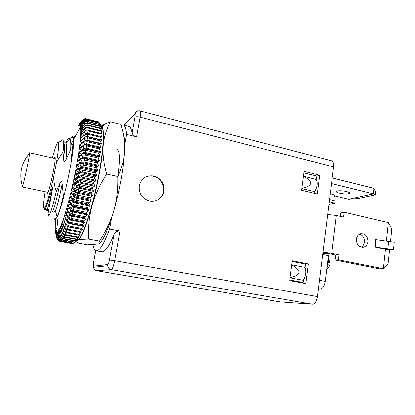 <?xml version="1.0" encoding="UTF-8"?>
<svg xmlns="http://www.w3.org/2000/svg" width="415" height="415" viewBox="0 0 415 415"><rect width="100%" height="100%" fill="white"/><g stroke="black" fill="none" stroke-linecap="round" stroke-linejoin="round"><path stroke-width="0.62" d="M329.235 201.794L334.848 203.117L328.913 204.377M319.467 280.286L325.23 281.36C324.4 286.044 322.751 288.586 320.287 288.99L318.393 288.944M325.23 281.36L328.384 255.687L322.673 254.53M334.848 203.117L335.123 200.896L329.515 199.568M330.231 193.805L332.934 194.453C334.708 195.102 335.434 197.25 335.123 200.896M333.582 166.877L140.125 117.16C137.598 116.589 135.887 116.574 135 117.118L135.176 113.637C135.544 112.859 134.782 113.414 136.737 111.459C138.288 110.769 139.378 110.587 140.016 110.909L331.606 160.792C333.24 161.404 333.899 163.432 333.582 166.877L317.439 296.595C316.588 301.373 314.938 303.915 312.479 304.221L280.146 301.913M140.016 110.909C140.711 111.298 140.747 113.383 140.125 117.16L136.623 136.888C134.237 136.104 132.738 134.849 132.136 133.122L132.131 133.085C131.42 128.946 130.263 126.705 128.65 126.362L123.203 124.998M92.944 244.627C93.572 248.471 94.677 250.541 96.259 250.831C99.6 251.142 104.041 243.87 109.581 229.018L119.909 231.015C117.357 230.792 115.396 231.897 114.021 234.34L114.001 234.392C109.036 246.396 105.005 252.216 101.919 251.853L101.774 251.827M136.623 136.888L126.642 134.434C126.129 128.515 124.936 125.361 123.068 124.967L121.087 125.465M123.079 133.267C124.158 135.3 124.718 139.16 124.765 144.84L126.642 134.434M109.581 229.018L111.547 218.14C107.241 231.243 103.428 239.445 100.108 242.749M319.695 175.239L317.293 194.013L301.617 190.278L304.112 171.343L319.695 175.239L316.847 176.1L303.91 172.879M292.305 260.802L308.361 263.94L305.845 283.601L289.686 280.639L292.305 260.802M153.763 176.033C146.542 175.057 141.754 178.051 139.393 185.012C138.403 193.125 141.764 198.463 149.483 201.016C155.433 201.903 159.858 199.755 162.768 194.578C166.477 187.513 161.674 177.584 153.763 176.033M156.574 200.409C159.116 199.205 161.02 197.333 162.286 194.796C165.99 187.746 161.196 177.843 153.306 176.297C150.261 175.644 147.392 176.053 144.71 177.527M301.84 188.581L314.606 191.637L314.902 191.211C317.33 186.792 317.828 182.916 316.401 179.581L303.479 176.162M316.847 176.1L316.401 179.581M314.902 191.211L314.627 193.374M301.855 188.441C312.993 185.754 313.533 181.682 303.469 176.225M292.217 261.481L305.539 264.08L305.072 267.722L304.869 267.359L291.771 264.832M290.054 277.837L303.209 280.27L303.505 279.897L303.095 283.097M334.537 195.864L348.626 199.242L373.443 193.898L374.071 188.394L332.208 177.921M348.626 199.242L358.218 198.51L375.336 194.884L373.443 193.898L331.507 183.554M337.483 191.03L336.591 191.44C335.066 192.742 345.005 194.63 348.481 193.701L349.435 193.276C351.007 191.979 340.85 190.065 337.483 191.03M303.505 279.897C305.933 275.788 306.457 271.732 305.072 267.722M305.539 264.08L308.361 263.94M290.069 277.718C301.461 275.015 302.021 270.751 291.761 264.92M301.669 189.873L302.156 189.987L302.099 190.392M301.632 190.127L302.156 189.987M375.336 194.884L375.642 192.166L374.071 188.394M117.336 149.706C119.899 151.542 120.034 160.548 117.746 176.728M85.806 153.949L85.36 155.06M86.668 149.359L85.962 150.349M71.733 159.012L70.654 149.691C71.001 143.606 70.737 139.948 69.865 138.719L68.688 138.491C67.873 138.999 66.903 140.441 65.772 142.827M70.654 149.691L65.902 159.946C66.95 150.256 66.934 144.555 65.845 142.843L64.45 142.921M46.423 209.668C46.475 210.67 46.771 210.524 47.305 209.243L47.305 209.238C48.493 206.276 50.205 199.574 52.425 189.121L48.078 213.507L49.209 215.131C50.739 213.014 53.084 205.171 56.243 191.6L59.864 183.425C61.13 180.893 61.897 181.059 62.167 183.912L63.365 195.667L64.735 193.032M56.087 213.191L56.067 216.371C56.217 217.585 56.622 217.61 57.28 216.443C58.748 213.725 60.777 206.8 63.365 195.667M73.491 144.446L72.246 144.752M54.313 211.24C54.422 212.179 54.749 212.107 55.288 211.012C56.99 207.303 59.283 198.266 62.167 183.912M48.342 213.886L48.389 214.462C48.498 215.416 48.773 215.639 49.209 215.131M72.433 154.261C72.781 147.123 72.236 143.652 70.789 143.855M52.119 210.498C52.16 215.344 56.139 202.925 59.864 183.425M65.902 159.946C64.683 162.421 63.92 162.249 63.62 159.433L63.039 152.238C63.739 145.032 63.671 140.898 62.836 139.839L61.83 139.938L61.067 140.908M63.62 159.433C64.756 149.099 64.693 143.325 63.438 142.112M63.039 152.238C60.087 155.936 57.861 159.568 56.352 163.126L53.66 176.743C53.691 181.148 54.547 186.102 56.243 191.6M73.6 139.611L71.11 143.855M54.09 211.173C53.779 215.535 53.898 218.254 54.453 219.328L55.408 219.53L57.011 217.195C62.893 206.919 74.866 150.712 73.59 139.367C73.439 136.836 72.931 135.923 72.07 136.618L70.244 139.502M75.312 241.914L73.564 243.097L61.679 240.721C60.325 240.425 59.418 239.637 58.951 238.366L57.55 232.016L57.047 232.447L58.8 240.186L60.813 241.348L72.796 243.532L73.538 243.091M58.951 238.366L57.633 231.928L58.199 231.202L59.454 237.406C59.853 238.822 60.792 239.704 62.266 240.046L74.415 242.267L76.863 240.347L75.338 241.048L77.812 238.947L76.334 239.429L76.588 238.973L78.824 237.162L79.006 236.815L77.397 237.422L80.095 234.589L78.518 235.03L78.803 234.387L81.029 232.478L81.231 232.001L79.69 232.265L79.986 231.529L82.409 229.059L80.909 229.137L81.216 228.317L83.628 225.781L82.165 225.667L82.476 224.764L84.655 222.834L84.873 222.186L83.446 221.875L83.763 220.894L85.921 218.99L86.138 218.29L84.748 217.782L85.07 216.734L87.192 214.871L87.415 214.13L86.055 213.419L86.377 212.309L88.468 210.509L88.691 209.725L87.363 208.812L87.684 207.65L89.739 205.933L89.956 205.114L88.66 204.004L88.971 202.795L90.984 201.176L91.201 200.331L89.931 199.029L90.237 197.784L92.208 196.274L92.415 195.408L91.165 193.919L91.466 192.648L93.385 191.268L93.588 190.386L92.363 188.721L92.649 187.435L94.521 186.2L94.713 185.313L93.505 183.477L93.78 182.185L95.6 181.101L95.782 180.214L94.589 178.222L94.843 176.935L96.612 176.022L96.778 175.14L95.595 173.008L95.834 171.737L97.546 171.001L97.701 170.134L96.529 167.873L96.747 166.628L98.407 166.073L98.547 165.227L97.375 162.851L97.567 161.643L99.175 161.279L99.299 160.46L98.127 157.991L98.298 156.823L99.849 156.657L99.958 155.874L98.786 153.327L98.931 152.212L100.43 152.243L100.523 151.496L99.341 148.886L99.46 147.839L100.912 148.062L100.985 147.361L99.792 144.71L99.885 143.73L101.291 144.15L101.343 143.497L100.139 140.825L100.207 139.917L101.561 140.535L101.597 139.933L100.373 137.251L100.414 136.426L101.732 137.23L100.523 133.277L101.794 134.258L101.794 133.775L100.518 130.481L101.753 131.638L100.446 128.624L100.414 128.064L101.576 129.029L100.202 126.025L101.374 127.498L99.896 124.37L100.975 125.766L99.496 123.11L100.617 124.863L99.009 122.243L87.14 119.292L84.126 119.961L79.965 125.802L79.639 125.377L83.208 120.179L84.868 118.97L86.777 118.908L86.735 119.214M74.633 242.002L62.468 239.777C60.989 239.434 60.04 238.568 59.62 237.173L58.292 231.067L58.914 230.04L60.253 236.177C60.673 237.582 61.622 238.459 63.111 238.801L75.338 241.048M75.577 240.684L63.329 238.433C61.84 238.091 60.875 237.235 60.429 235.86L59.013 229.863L59.693 228.535L61.119 234.563C61.56 235.948 62.53 236.815 64.024 237.157L76.334 239.429M76.588 238.973L64.263 236.695C62.764 236.353 61.778 235.507 61.316 234.169L59.796 228.317L60.528 226.694L62.058 232.571C62.52 233.925 63.505 234.776 65.015 235.123L77.397 237.422M77.667 236.872L65.264 234.563C63.754 234.221 62.753 233.396 62.266 232.099L60.642 226.429L61.42 224.525L63.054 230.211C63.542 231.523 64.543 232.353 66.063 232.701L78.518 235.03M78.803 234.387L66.327 232.047C64.807 231.705 63.791 230.906 63.272 229.656L61.539 224.214L62.359 222.03L64.102 227.487C64.621 228.748 65.643 229.552 67.168 229.905L79.69 232.265M79.986 231.529L67.448 229.158C65.918 228.815 64.88 228.048 64.335 226.855L62.483 221.683L63.339 219.229L65.202 224.411C65.746 225.615 66.784 226.393 68.319 226.74L80.909 229.137M81.216 228.317L68.61 225.91L65.446 223.711L63.469 218.84L64.356 216.132L66.343 221.008L69.518 223.234L82.165 225.667M82.476 224.764L69.819 222.321L66.592 220.235L64.491 215.707L65.404 212.765L67.515 217.289L70.747 219.405L69.513 219.016M83.763 220.894L71.053 218.415L67.769 216.459L65.539 212.309L66.467 209.144L68.714 213.289L70.296 214.68L72.003 215.271L70.815 215.146L70.094 214.565M85.07 216.734L72.309 214.218L68.973 212.397L66.608 208.657L67.552 205.295L69.928 209.025L70.913 209.938L73.268 210.872L72.895 211.24L71.1 210.135M86.377 212.309L73.58 209.751L70.187 208.081L67.692 204.782L68.636 201.249L71.733 205.072L74.544 206.229L74.129 206.794L72.718 206.219L71.805 205.16M87.684 207.65L74.856 205.057L71.406 203.547L68.776 200.71L69.72 197.032L72.656 200.103L75.81 201.379L75.364 202.136L73.787 201.503L69.72 197.032M88.971 202.795L76.121 200.16L72.62 198.821L69.86 196.471L70.794 192.674L73.642 195.055L77.066 196.362L76.583 197.312L74.871 196.658L70.794 192.674M90.237 197.784L77.366 195.107L73.818 193.94L70.934 192.098L71.847 188.208L74.742 190.023L78.29 191.216L77.781 192.347L76.007 191.756L74.103 190.568L71.847 188.208M91.466 192.648L78.585 189.935L71.982 187.622L72.869 183.674L79.483 185.982L78.954 187.284L77.154 186.781L75.167 185.93L72.869 183.674M92.649 187.435L73.004 183.077L73.86 179.098L80.629 180.696L80.079 182.164L78.259 181.754L76.199 181.246L73.86 179.098M93.78 182.185L80.904 179.399L73.984 178.502L74.804 174.523L81.724 175.41L81.158 177.034L77.185 176.541L74.804 174.523M94.843 176.935L81.983 174.118L78.269 173.672L74.923 173.932L75.701 169.984L79.047 169.699L82.756 170.166L82.175 171.924L78.119 171.867L75.701 169.984M95.834 171.737L82.995 168.884L79.239 168.625L75.81 169.398L76.536 165.518L79.981 164.708L83.711 164.994L83.125 166.877L81.257 166.742L78.995 167.245L76.536 165.518M96.747 166.628L83.934 163.743L80.38 163.593L76.64 164.942L77.309 161.155L80.837 159.842L84.593 159.951L84.006 161.943L82.123 161.897L79.81 162.727L77.309 161.155M97.567 161.643L84.795 158.732L81.542 158.639L77.403 160.595L78.01 156.927L81.615 155.127L85.386 155.065L84.8 157.145L82.912 157.186L80.546 158.333L78.01 156.927M98.298 156.823L85.568 153.892L82.735 153.799L78.098 156.388L78.637 152.865L82.305 150.598L86.092 150.375L85.516 152.533L83.612 152.658L81.21 154.1L78.637 152.865M98.931 152.212L86.253 149.26L84.006 149.13L82.44 149.659L78.715 152.352L79.187 149.006L82.907 146.298L86.704 145.924L86.133 148.134L84.229 148.337L81.797 150.064L79.187 149.006M99.46 147.839L85.521 144.705L83.021 145.411L79.255 148.518L79.659 145.369L83.415 142.252L87.212 141.733L86.662 143.984L84.753 144.259L83.866 144.965M99.885 143.73L87.321 140.747L83.493 141.437L79.711 144.918L80.038 141.987L83.825 138.491L87.622 137.832L87.088 140.109L84.836 140.758M100.207 139.917L87.705 136.924C86.159 136.613 84.888 136.877 83.903 137.723L80.085 141.567L80.339 138.869L84.141 135.031L87.928 134.253L87.42 136.535L85.563 136.893M100.414 136.426L87.99 133.428C86.45 133.116 85.184 133.417 84.198 134.335L80.37 138.486L80.546 136.047L84.359 131.903C85.34 131 86.6 130.704 88.13 131.016L87.648 133.282L86.434 133.324M100.523 133.277L88.167 130.274C86.636 129.962 85.376 130.3 84.39 131.275L80.567 135.705L80.671 133.531L84.473 129.117C85.454 128.152 86.709 127.825 88.234 128.131L87.809 130.201M100.518 130.481L88.239 127.483C86.719 127.177 85.469 127.535 84.489 128.567L80.676 133.225L80.702 131.332L84.494 126.689C85.469 125.672 86.714 125.314 88.229 125.621L87.881 127.41M100.414 128.064L88.213 125.065C86.704 124.759 85.459 125.143 84.484 126.217L80.702 131.067L80.655 129.464L84.416 124.63C85.386 123.571 86.621 123.193 88.125 123.494L87.85 124.993M100.202 126.025L88.089 123.032C86.585 122.731 85.355 123.131 84.39 124.235L80.64 129.241L80.52 127.929L84.245 122.944C85.205 121.854 86.434 121.455 87.928 121.756L87.721 122.959M99.896 124.37L87.861 121.393C86.372 121.092 85.153 121.507 84.198 122.633L80.494 127.753L80.38 127.239L73.59 139.367M81.324 126.575L80.303 126.736L80.38 127.239M80.303 126.736L83.986 121.642C84.935 120.526 86.149 120.117 87.632 120.412L87.487 121.32M99.496 123.11L87.544 120.143C86.107 119.852 84.914 120.251 83.97 121.346L80.271 126.606L80.012 125.885L84.048 120.267L87.249 119.463L87.155 120.07M98.817 122.192L98.438 121.761L85.345 118.757L83.104 120.111L79.587 125.335L79.203 125.206L82.699 120.008C83.602 118.872 84.779 118.446 86.227 118.737L86.367 118.768M82.684 120.034L79.135 125.206L78.694 125.366L82.118 120.21L84.006 118.934M82.103 120.231L78.622 125.413L82.336 119.93M81.449 120.791L78.046 125.937L81.086 121.273M57.711 232.95L57.047 232.447M77.304 240.487C81.682 239.341 91.118 212.724 97.468 181.625C103.864 150.521 104.979 125.854 100.798 126.233M73.766 242.925L76.132 241.214L74.415 242.267M72.978 243.46L60.974 241.276L58.712 239.803M98.583 121.844L86.652 118.83M99.138 122.42L87.14 119.292M99.605 123.385L87.544 120.143M99.984 124.739L87.928 121.756L87.861 121.393M100.264 126.487L88.125 123.494L88.089 123.032M100.446 128.624L88.229 125.621L88.213 125.065M100.529 131.135L88.234 128.131L88.239 127.483M100.508 134.019L88.13 131.016L88.167 130.274M100.373 137.251L87.928 134.253L87.99 133.428M100.139 140.825L87.622 137.832L87.705 136.924M99.792 144.71L87.212 141.733L87.321 140.747M99.341 148.886L86.704 145.924L86.839 144.866L85.153 144.716M98.786 153.327L86.092 150.375L86.035 148.886L84.006 149.13L84.229 148.337L82.907 146.298M98.127 157.991L85.386 155.065L85.397 153.322L83.291 153.566M97.375 162.851L84.593 159.951L84.67 157.97L83.042 157.923L81.008 158.815L80.821 159.848M96.529 167.873L83.711 164.994L83.856 162.794L82.077 162.716L76.64 164.942M95.595 173.008L82.756 170.166L82.964 167.753L81.096 167.613L78.834 168.117L75.81 169.398M94.589 178.222L81.724 175.41L82.004 172.811L77.947 172.749L74.923 173.932M93.505 183.477L80.629 180.696L80.972 177.926L77.003 177.433L73.984 178.502M92.363 188.721L79.483 185.982L79.888 183.062L76.007 182.133L73.004 183.077M91.165 193.919L78.29 191.216L78.751 188.171L74.97 186.812M89.931 199.029L77.066 196.362L77.579 193.219L73.896 191.44L70.934 192.098M88.66 204.004L75.81 201.379L76.37 198.163L74.622 197.483L72.801 195.968L69.86 196.471M87.363 208.812L74.544 206.229L75.146 202.966L73.424 202.198L71.686 200.367L68.776 200.71M86.055 213.419L73.268 210.872L73.912 207.583L72.215 206.737L70.566 204.611L67.692 204.782M84.748 217.782L72.003 215.271L72.677 211.992L71.007 211.069L69.44 208.657L66.608 208.657M83.446 221.875L70.747 219.405L71.453 216.153L69.808 215.162L68.952 213.632M73.564 243.097L61.498 240.892L58.847 238.661M72.111 243.579L60.009 241.354L57.633 238.817L56.528 232.628L56.974 232.493M75.068 136.504L74.477 136.53M84.489 128.567L84.458 129.132M78.253 173.678L78.036 174.762L79.317 176.712L79.135 177.61L77.211 178.772L76.983 179.861M76.998 179.866L78.259 181.754L78.067 182.652L76.116 183.876L75.878 184.96M71.333 204.74L72.428 205.949L72.215 206.737L70.177 208.065L69.917 209.01M58.209 238.62L58.8 240.186M57.628 238.791L57.519 238.801C57.872 240.212 58.769 241.084 60.211 241.416L60.009 241.354M59.075 240.991L57.135 238.615L56.087 232.473L56.539 232.696M57.514 239.616L56.715 238.028L55.719 231.99L56.326 232.561M57.021 238.028L56.72 238.054L56.383 237.141L55.428 231.186L56.767 232.54M56.222 236.234L55.216 230.081L56.876 231.85M57.161 219.862L56.694 219.027L57.125 219.276M56.482 218.171L56.378 217.709M55.74 223.114L55.511 220.713M55.579 225.713L55.102 222.834L55.797 223.695M55.392 227.436L55.019 225.039L56.103 226.341M55.294 228.924L55.008 226.989L56.393 228.603M55.288 230.159L55.076 228.675L56.658 230.444M57.078 233.074L56.528 232.628M56.575 232.903L56.087 232.473M79.784 125.034L79.203 125.206M80.37 125.19L79.639 125.377M80.883 125.704L80.012 125.885M81.688 127.804L80.52 127.929M101.576 129.029L101.208 128.935M81.973 129.397L80.655 129.464M101.737 131.218L101.156 131.078M82.18 131.342L80.702 131.332M101.794 133.775L100.886 133.557M82.31 133.64L80.671 133.531M101.748 136.685L87.643 133.355M82.357 136.286L80.546 136.047M101.597 139.933L87.42 136.535L87.389 136.857M82.331 139.264L80.339 138.869M101.343 143.497L87.088 140.109L87.031 140.685M82.232 142.568L80.038 141.987M100.985 147.361L86.662 143.984L86.574 144.69L100.912 148.062M82.061 146.179L79.659 145.369M100.523 151.496L86.133 148.134L86.035 148.886L100.43 152.243M99.958 155.874L85.516 152.533L85.397 153.322L99.849 156.657M81.21 154.1L81.148 154.505M99.299 160.46L84.8 157.145L84.67 157.97L99.175 161.279M80.546 158.333L80.422 159.095M98.547 165.227L84.006 161.943L83.856 162.794L98.407 166.073M79.81 162.722L79.659 163.572M97.701 170.134L83.125 166.877L82.964 167.753L97.546 171.001M78.995 167.245L78.834 168.117M96.778 175.14L82.175 171.924L82.004 172.811L96.612 176.022M78.119 171.867L77.947 172.749M95.782 180.214L81.158 177.034L80.972 177.926L95.6 181.101M77.185 176.541L77.003 177.433M94.713 185.313L80.079 182.164L79.888 183.062L94.521 186.2M76.199 181.246L76.007 182.133M93.588 190.386L78.954 187.284L78.751 188.171L93.385 191.268M75.167 185.93L74.97 186.817L71.982 187.622M92.415 195.408L77.781 192.347L77.579 193.219L92.208 196.274M74.103 190.568L73.896 191.44M91.201 200.331L76.583 197.312L76.37 198.163L90.984 201.176M73.009 195.117L72.801 195.968M89.956 205.114L75.364 202.136L75.146 202.966L89.739 205.933M71.899 199.548L71.686 200.367M88.691 209.725L74.129 206.794L73.912 207.583L88.468 210.509M70.726 204.004L70.566 204.611M87.415 214.13L72.895 211.24L72.677 211.992L87.192 214.871M86.138 218.29L71.665 215.447L71.453 216.153L85.921 218.99M68.257 212.475L65.539 212.309M84.873 222.186L70.451 219.379L70.244 220.038L68.631 218.98L68.257 218.223M84.655 222.834L70.244 220.038L69.518 223.234M66.893 216.013L64.491 215.707M83.415 226.377L69.061 223.623L67.38 222.284M65.596 219.25L63.469 218.84M82.201 229.599L67.92 226.881L66.493 225.978M64.367 222.17L62.483 221.683M81.029 232.478L79.799 232.25M63.199 224.764L61.539 224.214M79.898 235.004L79.135 234.859M62.105 227.015L60.642 226.429M78.824 237.162L78.331 237.069M61.078 228.919L59.796 228.317M77.812 238.947L77.501 238.89M60.123 230.465L59.013 229.863M59.241 231.653L58.292 231.067M58.437 232.483L57.633 231.928M44.457 208.299L44.592 209.336L45.178 209.336C48.114 202.748 49.831 196.056 50.625 193.333L52.249 187.907C52.627 186.932 52.684 187.336 52.425 189.121M56.352 163.126C58.401 151.304 59.096 144.425 58.437 142.49C57.441 141.479 55.423 146.625 52.378 157.933M45.162 191.74C43.3 203.433 43.056 208.942 44.431 208.263C46.024 206.992 50.168 193.032 53.66 176.743M46.869 192.093L47.16 193.442L47.409 193.286C49.639 191.548 56.922 156.284 54.879 157.197L54.085 158.312M22.462 186.444C23.925 183.124 29.532 156.782 29.512 153.363C21.191 163.1 18.846 174.129 22.462 186.444L22.145 186.999L22.151 185.458M28.848 154.105L29.216 153.099M29.512 153.363L29.434 152.782L55.164 158.556M102.339 127.758C103.626 130.17 103.911 136.167 103.195 145.743C103.932 137.355 106.339 129.366 110.416 121.792L105.068 123.878L100.918 126.243M78.093 240.01C79.898 239.45 83.431 239.128 88.691 239.045C88.079 227.539 89.178 216.531 91.98 206.027C97.416 186.231 101.997 161.466 103.195 145.743C102.536 154.131 103.688 163.567 106.645 174.035C99.756 184.888 94.864 195.548 91.98 206.027C86.522 225.428 81.994 236.669 78.378 239.756M77.714 240.14L76.879 240.586M76.552 241.001L77.662 242.951L87.492 244.751L98.293 243.932C100.295 243.361 100.689 242.401 99.481 241.048L88.691 239.045M124.765 144.84L124.614 150.816C124.977 142.459 123.696 133.646 120.765 124.381L110.416 121.792M99.481 241.048C106.069 230.979 110.862 220.79 113.866 210.483C116.797 200.18 118.088 188.851 117.741 176.5C121.896 167.696 124.189 159.137 124.614 150.816C123.878 166.467 119.499 190.973 113.866 210.483L111.547 218.14M117.741 176.5L106.645 174.035M382.993 268.78L379.217 268.858L335.159 260.003L335.751 255.09L328.483 253.607L322.782 253.669M326.859 268.106L328.14 264.749L327.295 264.583M327.648 261.678L328.493 261.844L328.032 258.581M328.14 264.749L329.536 265.289L329.028 266.674L326.704 269.371M328.493 261.844L329.889 262.399L328.104 258M327.549 262.513L329.889 262.399M385.483 249.218L374.958 246.967L393.462 249.597L392.803 250.089L385.483 249.218L383.367 268.728L338.469 259.821L339.065 254.862L331.741 253.363L336.373 215.473L327.648 214.539M340.435 216.397L340.86 212.874L344.185 212.267L388.367 222.611L386.375 240.97M359.556 234.133C362.918 235.331 364.536 237.951 364.412 241.987C364.074 244.383 362.964 246.074 361.081 247.055M356.355 239.144C356.807 236.285 358.228 234.48 360.609 233.733C365.293 233.51 367.726 236.151 367.913 241.644C367.436 244.637 365.931 246.469 363.4 247.143C358.84 247.169 356.49 244.502 356.355 239.144M336.373 215.473L343.599 217.123L344.185 212.267M375.305 247.024L376.125 239.621L375.783 239.559L374.958 246.967M393.462 249.597L394.25 242.168L376.125 239.621M390.479 241.561L391.755 229.677L391.547 228.561L388.367 222.611M385.763 249.291L389.54 250.261L388.103 263.655L387.672 264.625L383.367 268.728M335.159 260.003L338.469 259.821M335.751 255.09L339.065 254.862M331.741 253.363L322.953 252.289M387.823 248.699L388.627 241.265M123.903 125.174L134.688 114.13C135.264 113.741 135.357 114.742 134.984 117.134L132.131 133.085M137.007 111.293L134.688 114.13M132.136 133.122L134.984 117.134M114.001 234.392L109.404 260.07C108.875 262.726 108.32 264.215 107.739 264.542L93.598 266.181C93.219 265.994 93.219 264.734 93.608 262.394L95.751 250.686M119.909 231.015L114.633 260.703L317.439 296.595M289.774 279.975L303.178 282.439M318.43 288.653L320.287 288.99M60.242 236.151L60.424 235.834M61.114 234.537L61.306 234.143M62.048 232.55L62.255 232.073M63.044 230.185L63.267 229.635M64.097 227.462L64.325 226.834M65.197 224.391L65.435 223.69M66.333 220.988L66.582 220.22M67.505 217.273L67.759 216.438M68.703 213.269L68.963 212.381M71.136 204.517L71.396 203.532M72.35 199.833L72.604 198.811M73.548 194.983L73.803 193.929M74.731 190.013L74.98 188.939M79.032 169.699L79.239 168.625M79.965 164.714L80.152 163.66M81.599 155.132L81.75 154.152M82.289 150.609L82.424 149.675M82.891 146.313L83.005 145.426M83.399 142.267L83.493 141.437M83.809 138.506L83.887 137.739M84.126 135.046L84.178 134.351M84.338 131.918L84.375 131.296M84.478 126.705L84.468 126.238M84.401 124.65L84.375 124.256M84.229 122.965L84.183 122.658M58.795 238.501L58.214 238.646M61.109 240.799L60.813 241.348M69.217 223.166L68.319 226.74M67.998 226.668L67.168 229.905M66.81 229.822L66.063 232.701M65.705 232.618L65.015 235.123M64.657 235.04L64.024 237.157M63.666 237.074L63.111 238.801M62.743 238.713L62.266 240.046M61.887 239.953L61.498 240.892M60.408 241.25L72.205 243.6M58.084 238.724L57.633 238.817M57.581 238.552L57.135 238.615M82.699 120.008L83.026 120.226M83.208 120.179L83.617 120.485M83.638 120.718L84.146 121.144M83.97 121.346L84.598 122.202M84.245 122.944L84.966 123.665M84.416 124.63L85.251 125.538M84.494 126.689L85.454 127.804M84.473 129.117L85.557 130.466M84.359 131.903L85.573 133.506M84.141 135.031L85.495 136.909M83.825 138.491L85.158 140.68M83.415 142.252L84.753 144.259L84.691 144.762M82.305 150.598L83.612 152.658L83.493 153.446M81.615 155.127L82.912 157.186L82.777 158.011M80.837 159.842L82.123 161.897L81.973 162.747L80.168 163.655M79.981 164.708L81.257 166.742L81.096 167.613L79.255 168.625M79.047 169.699L80.318 171.696L80.147 172.583L78.269 173.672M75.888 184.966L77.154 186.781L76.951 187.668L74.991 188.944M74.742 190.023L76.007 191.756L75.8 192.627L73.818 193.94M73.564 194.993L74.83 196.632L74.622 197.483L72.62 198.821M72.36 199.843L73.637 201.374L73.424 202.198L71.406 203.547M71.219 210.317L71.007 211.069L68.973 212.397M70 214.514L69.808 215.162L67.769 216.459M68.75 218.601L66.592 220.235M67.515 222.383L65.446 223.711M66.239 225.786L64.335 226.855M64.948 228.769L63.272 229.656M63.718 231.383L62.266 232.099M62.561 233.604L61.316 234.169M61.487 235.43L60.429 235.86M60.497 236.856L59.62 237.173M59.599 237.878L58.878 238.101M280.431 301.959L96.762 270.736C94.926 270.31 93.857 269.159 93.557 267.291L93.598 266.181M114.021 234.34L109.404 260.07L114.633 260.703C113.57 266.046 112.444 269.019 111.251 269.631L96.633 270.715M109.415 260.07C108.595 264.547 107.381 264.843 107.693 265.776C108.03 267.867 109.218 269.153 111.251 269.631L312.479 304.221M280.307 301.949L96.711 270.736C94.729 270.896 93.048 267.006 93.557 267.291L107.693 265.776L107.739 264.542M382.832 268.759L379.217 268.858M124.583 144.135L124.754 143.844M162.286 194.796L162.768 194.578M349.487 192.851L349.435 193.276M69.865 138.719L65.845 142.843L63.894 142.807M45.095 209.425L46.485 209.679L47.305 209.243L48.389 212.179M57.286 216.443L55.288 211.012L54.604 211.308L52.855 210.986M56.067 216.371L56.922 215.458M68.688 138.491L69.051 139.554M61.83 139.938L61.975 140.358M57.026 217.164L54.453 219.328M73.538 139.653L72.07 136.618M57.011 217.195L58.582 233.23M85.345 118.757L84.868 118.975M84.126 119.961L84.048 120.267M85.915 144.612L85.521 144.705M83.975 153.275L82.73 153.799M83.042 157.923L81.542 158.639M82.077 162.716L80.38 163.593M79.747 167.909L77.895 168.915M74.871 196.658L73.642 195.055M73.787 201.503L72.661 200.103M72.718 206.219L71.733 205.072M71.712 210.773L70.908 209.938M70.815 215.146L70.301 214.68M71.862 144.674L73.481 144.612M44.431 208.263L45.178 209.336M58.437 142.49L62.836 139.839M22.145 186.999L47.953 192.316M101.997 127.073L105.068 123.878M101.919 251.853L96.259 250.831M363.4 247.143L362.295 247.236"/></g></svg>
